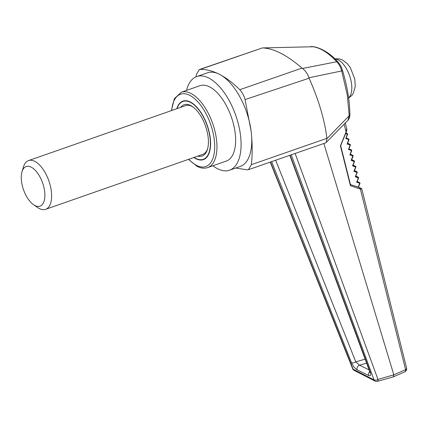 <?xml version="1.0" encoding="UTF-8"?>
<svg xmlns="http://www.w3.org/2000/svg" width="428" height="428" viewBox="0 0 428 428"><rect width="100%" height="100%" fill="white"/><g stroke="black" fill="none" stroke-linecap="round" stroke-linejoin="round"><path stroke-width="0.64" d="M186.538 90.388A49.605 23.973 70.7 0 1 196.773 76.553L207.446 72.819A49.605 23.973 70.7 0 1 217.841 73.552A49.605 23.973 70.7 0 1 219.457 74.306A49.605 23.973 70.7 0 1 221.083 75.216A49.605 23.973 70.7 0 1 251.108 131.075L251.108 131.08A49.605 23.973 70.7 0 1 251.616 136.409L251.621 136.409A49.605 23.973 70.7 0 1 240.194 166.465L229.526 170.194A49.605 23.973 70.7 0 1 212.893 165.754M251.621 136.409C252.44 146.542 252.343 155.963 251.338 164.673L248.417 169.686L247.486 169.857L235.651 168.054M196.773 76.553A49.605 23.973 70.7 0 1 208.784 78.035A49.605 23.973 70.7 0 1 238.968 126.565A49.605 23.973 70.7 0 1 229.526 170.194M262.626 47.936C273.797 48.353 286.921 55.073 301.997 68.089L302.505 68.485L336.772 61.734C328.212 52.665 320.23 47.669 312.831 46.754L262.359 47.925L200.154 69.427C205.756 69.266 211.651 70.641 217.841 73.552L217.841 73.552M221.083 75.216L221.089 75.216C227.327 78.666 233.554 83.503 239.771 89.714L301.997 68.095M310.498 46.663C316.704 45.908 329.132 51.611 337.981 62.071C341.48 66.42 341.341 67.389 342.454 70.219A3.226 0.696 163.2 0 1 341.694 70.957L308.946 77.757L309.123 78.196L245.073 99.574L251.108 131.075M251.338 164.673L326.869 138.362L326.912 138.64L349.2 115.731L347.279 94.861L341.694 70.957C340.688 67.276 339.046 64.2 336.772 61.734A3.226 1.749 137.5 0 1 337.981 62.071M309.118 78.196C318.871 100.345 324.788 120.396 326.869 138.362M196.067 76.826L196.302 74.606L199.229 69.593L262.359 47.925M308.946 77.757C307.636 73.835 305.485 70.743 302.505 68.485M245.073 99.574C243.917 95.476 242.152 92.191 239.771 89.714M200.154 69.427L199.229 69.593M269.068 47.808L262.316 47.925M349.879 114.517C349.89 116.86 349.248 118.807 347.943 120.343L349.2 115.731A3.226 1.947 179.4 0 0 349.879 114.517L349.879 114.517C349.703 100.837 347.226 86.071 342.454 70.219M326.912 138.64L326.184 142.433L325.323 142.979L248.417 169.686M351.495 362.703C352.95 366.042 354.849 368.444 357.193 369.899A3.226 2.557 -64 0 1 359.515 365.191L355.791 361.847A3.226 1.594 158.4 0 1 351.495 362.703L271.625 161.634M369.728 371.595A3.226 2.557 116 0 0 368.733 375.522C370.712 376.207 371.199 375.03 370.204 372.002A3.226 1.712 159.7 0 1 369.669 371.429L369.979 372.676L370.209 372.018M323.857 143.487L393.83 374.837L405.616 369.674L360.355 189.058A0.968 0.669 -68.4 0 0 360.125 187.929L360.922 188.111A0.968 0.754 117.1 0 1 360.97 188.133L361.788 188.957L360.355 189.058L350.42 185.693L340.421 145.804L346.07 131.984L344.101 124.12M406.6 368.107L406.6 368.107A3.226 1.584 166 0 1 405.616 369.674A3.226 1.894 -113.7 0 1 404.765 371.846A3.226 3.226 0 0 0 406.6 368.107L361.788 188.957M346.07 131.984L346.696 128.582C347.017 128.93 346.867 130.091 346.257 132.065L346.07 131.984M352.619 368.711L352.619 368.711A3.226 1.584 -21.7 0 0 353.121 369.209A3.226 2.52 117.1 0 0 354.143 370.386A3.226 3.226 0 0 1 352.619 368.711L270.245 162.116M270.512 162.019L353.121 369.209L374.04 379.92A3.226 1.723 -20.2 0 0 377.972 379.454L393.83 374.837M295.133 153.475L377.972 379.454A3.226 1.209 -105.5 0 1 377.4 381.337L393.166 376.945L393.862 375.008M275.68 160.227L355.791 361.847L365.121 359.145M366.598 363.142L359.515 365.191L369.086 369.862M350.42 185.693L350.537 184.998L340.683 145.67M358.471 187.154L359.252 187.48L359.45 188.609M357.086 181.349L356.663 182.221L357.171 181.729L359.825 182.783L357.198 181.44L359.841 182.788L360.028 183.307L359.825 182.783L358.338 187.1M352.993 155.471L353.164 155.979L352.956 155.455L351.169 160.361L354.261 161.586L352.544 165.823L355.636 167.054L353.919 171.291L357.005 172.521L355.288 176.759L358.38 177.984L356.663 182.221L360.028 183.307L358.466 187.164M351.591 159.484L351.169 160.361L351.607 159.81M350.313 154.406L349.799 154.893L353.164 155.979L351.661 159.858M351.677 159.863L354.33 160.917L354.534 161.447L354.341 160.923L354.261 161.586L354.534 161.447L352.982 165.278M352.966 164.951L353.036 165.326M353.063 165.336L355.716 166.39L355.636 167.054L355.909 166.909L354.357 170.745M354.336 170.414L354.368 170.713M355.812 166.776L355.721 166.39L353.079 165.042L355.721 166.39L355.812 166.776M354.432 170.799L357.091 171.858L357.005 172.521L357.284 172.377L355.727 176.208M357.113 171.869L357.284 172.377L357.113 171.869L354.454 170.505L357.091 171.858M355.711 175.881L355.78 176.256M355.796 176.261L358.45 177.315L358.38 177.984L358.653 177.845L358.45 177.315L358.653 177.845L357.102 181.675M350.436 184.575L358.268 187.111M181.295 92.223L199.972 85.691A39.916 19.292 70.7 0 1 209.634 86.889A39.916 19.292 70.7 0 1 233.923 125.944A39.916 19.292 70.7 0 1 226.326 161.051L207.655 167.583A39.916 19.292 -109.3 0 0 215.252 132.477A39.916 19.292 -109.3 0 0 190.963 93.422A39.916 19.292 -109.3 0 0 181.295 92.223L174.346 98.686L171.387 110.617M176.801 108.728A30.993 14.98 70.7 0 1 182.911 101.115A30.993 14.98 70.7 0 1 190.412 102.046A30.993 14.98 70.7 0 1 209.271 132.364A30.993 14.98 70.7 0 1 203.37 159.628A30.993 14.98 70.7 0 1 193.852 157.483M21.4 180.375A20.983 10.144 70.7 0 1 22.01 171.681A20.983 10.144 70.7 0 1 35.717 170.793A20.983 10.144 70.7 0 1 44.838 196.869A20.983 10.144 70.7 0 1 33.561 204.718A20.983 10.144 70.7 0 1 21.4 180.375M22.01 171.681L23.46 166.899A25.824 12.482 70.7 0 1 28.548 160.575A25.824 12.482 70.7 0 1 48.856 180.83A25.824 12.482 70.7 0 1 45.598 209.329A25.824 12.482 70.7 0 1 39.344 208.559A25.824 12.482 70.7 0 1 37.68 207.553L33.561 204.718M45.598 209.329L202.754 154.369A25.824 12.482 -109.3 0 0 207.634 148.687M193.06 107.016A25.824 12.482 -109.3 0 0 185.704 105.614L28.548 160.575M180.734 107.348A27.173 13.134 70.7 0 1 190.722 105.545A27.173 13.134 70.7 0 1 192.477 106.599A27.173 13.134 70.7 0 1 207.436 149.377A27.173 13.134 70.7 0 1 197.784 156.108M177.042 108.642A30.672 14.819 70.7 0 1 182.991 101.431A30.672 14.819 70.7 0 1 190.417 102.351A30.672 14.819 70.7 0 1 209.078 132.354A30.672 14.819 70.7 0 1 203.241 159.328A30.672 14.819 70.7 0 1 194.093 157.397M350.216 154.016L351.618 150.003L348.863 148.88M350.248 154.315L351.789 150.512L351.618 150.003L351.516 150.656L348.424 149.431L348.943 148.939M348.847 148.553L350.248 144.541L347.557 143.466L347.049 143.963L350.414 145.049L348.916 148.928M350.318 144.915L350.248 144.541L350.318 144.915M347.472 143.086L348.874 139.073L346.118 137.95M348.874 139.073L349.045 139.582L348.852 139.063M347.547 143.46L349.045 139.582L345.68 138.495L346.193 138.009M346.097 137.623L347.499 133.606L345.888 132.964M346.129 137.918L347.67 134.119L347.499 133.606L347.397 134.258L345.642 133.563M377.4 381.337A3.226 3.226 0 0 1 375.062 381.097A3.226 2.52 117.1 0 1 374.04 379.92L291.259 154.818M290.098 155.22L370.204 372.002M368.733 375.522L357.193 369.899M359.247 187.576L360.125 187.929M350.125 184.532L359.252 187.48M350.291 154.39L352.956 155.455L350.334 154.107L352.972 155.46M354.347 160.928L351.704 159.574L354.33 160.917M358.466 177.32L355.823 175.972L358.45 177.315M350.227 144.53L347.584 143.177L350.211 144.52M188.764 159.264A38.306 18.511 -109.3 0 0 196.511 165.379A38.306 18.511 -109.3 0 0 214.663 144.386A38.306 18.511 -109.3 0 0 193.643 97.884A38.306 18.511 -109.3 0 0 171.708 110.504M334.931 58.92A20.983 10.144 70.7 0 1 338.163 59.829A20.983 10.144 70.7 0 1 350.457 78.474A20.983 10.144 70.7 0 1 348.601 97.841M347.943 120.343L326.184 142.433M289.815 155.321L369.669 371.429M345.225 122.697L346.696 128.582M340.677 145.702L346.257 132.065M404.765 371.846L393.166 376.945M375.062 381.097L354.143 370.386M188.438 159.376L197.11 166.353C200.834 168.263 204.349 168.675 207.655 167.583M185.051 100.708L182.991 101.431M205.301 158.611L203.241 159.328M334.76 58.759L339.639 58.925L342.55 60.022L347.22 63.585L350.302 67.576L354.823 79.121L355.256 86.563L353.18 93.529L351.741 95.54L348.633 98.055"/></g></svg>
